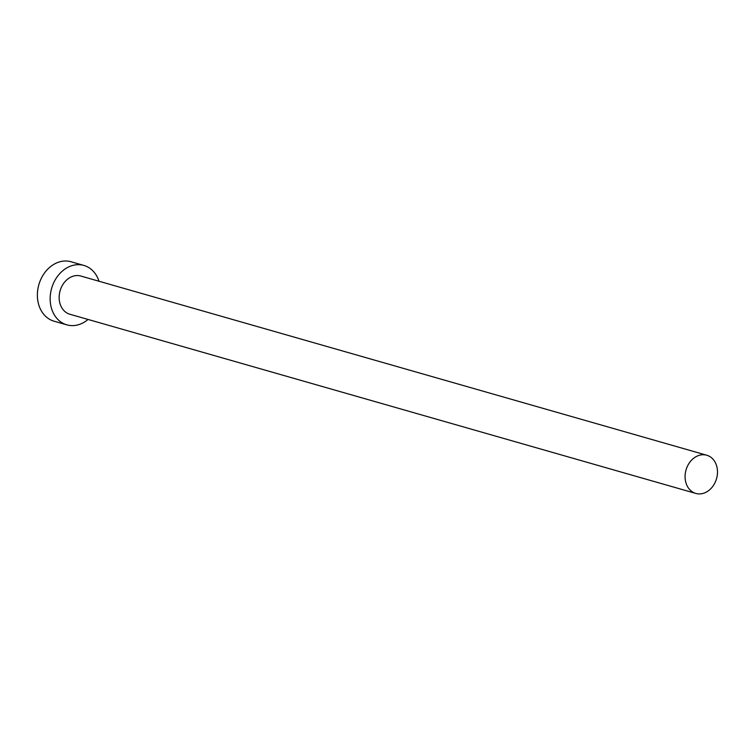 <?xml version="1.0" encoding="UTF-8"?>
<svg xmlns="http://www.w3.org/2000/svg" width="755" height="755" viewBox="0 0 755 755"><rect width="100%" height="100%" fill="white"/><g stroke="black" fill="none" stroke-linecap="round" stroke-linejoin="round"><path stroke-width="1.13" d="M701.253 493.789A19.866 15.874 106 0 0 717.25 475.376A19.866 15.874 106 0 0 706.755 455.227A19.866 15.874 106 0 0 701.319 454.869A19.866 15.874 106 0 0 685.323 473.272A19.866 15.874 106 0 0 695.817 493.43A19.866 15.874 106 0 0 701.253 493.789M706.755 455.227L80.823 276.037A19.866 15.874 106 0 0 75.396 275.679A19.866 15.874 106 0 0 59.39 294.091A19.866 15.874 106 0 0 69.885 314.25L695.817 493.43M99.009 281.247A30.908 24.689 106 0 0 83.862 265.43A30.908 24.689 106 0 0 75.415 264.873A30.908 24.689 106 0 0 50.528 293.506A30.908 24.689 106 0 0 66.855 324.858A30.908 24.689 106 0 0 75.302 325.414A30.908 24.689 106 0 0 88.071 319.45M83.862 265.43L71.093 261.768A30.908 24.689 106 0 0 62.637 261.211A30.908 24.689 106 0 0 37.75 289.844A30.908 24.689 106 0 0 54.077 321.205L66.855 324.858"/></g></svg>
